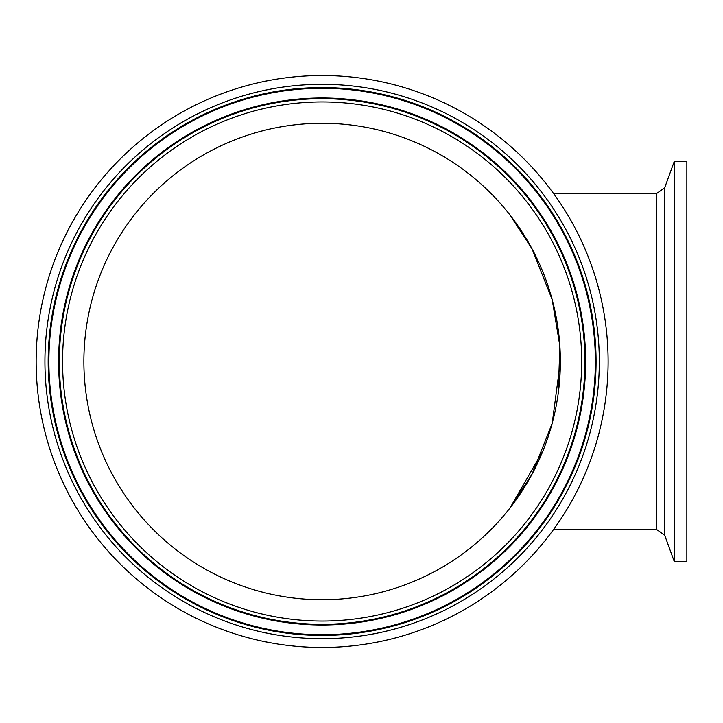 <?xml version="1.0" encoding="UTF-8"?>
<svg xmlns="http://www.w3.org/2000/svg" width="723" height="723" viewBox="0 0 723 723"><rect width="100%" height="100%" fill="white"/><g stroke="black" fill="none" stroke-linecap="round" stroke-linejoin="round"><path stroke-width="1.08" d="M674.315 361.5L674.315 161.319L664.645 187.863L664.645 535.137L674.315 561.681L674.315 361.5M674.315 561.681L686.85 561.681L686.85 161.319L674.315 161.319M36.15 361.5A285.974 285.974 0 0 1 465.115 113.836A285.974 285.974 0 0 1 465.115 609.164A285.974 285.974 0 0 1 36.15 361.5M322.124 123.262A238.238 238.238 0 0 1 528.441 480.623A238.238 238.238 0 0 1 115.807 480.623A238.238 238.238 0 0 1 322.124 123.262M560.361 361.5L552.2 423.326L532.02 474.189L509.959 508.043L543.027 450.709M558.255 393.086L559.855 345.956L552.2 299.674L532.02 248.811L509.959 214.957L532.02 248.811L552.2 299.674M553.664 193.656L656.385 193.656L656.385 529.344L664.645 535.137M44.934 361.5A277.189 277.189 0 0 0 460.714 601.554A277.189 277.189 0 0 0 460.714 121.446A277.189 277.189 0 0 0 44.934 361.5M48.179 361.5A273.945 273.945 0 0 1 322.124 87.555A273.945 273.945 0 0 1 596.068 361.5A273.945 273.945 0 0 1 322.124 635.445A273.945 273.945 0 0 1 48.179 361.5M48.893 361.5A273.231 273.231 0 0 1 322.124 88.269A273.231 273.231 0 0 1 595.354 361.5A273.231 273.231 0 0 1 322.124 634.731A273.231 273.231 0 0 1 48.893 361.5M581.69 361.5A259.566 259.566 0 0 1 192.345 586.29A259.566 259.566 0 0 1 192.345 136.71A259.566 259.566 0 0 1 581.69 361.5M584.925 361.5A262.801 262.801 0 0 0 190.718 133.909A262.801 262.801 0 0 0 190.718 589.091A262.801 262.801 0 0 0 584.925 361.5M58.608 361.5A263.515 263.515 0 0 1 322.124 97.985A263.515 263.515 0 0 1 585.639 361.5A263.515 263.515 0 0 1 322.124 625.015A263.515 263.515 0 0 1 58.608 361.5M656.385 193.656L664.645 187.863M553.664 529.344L656.385 529.344"/></g></svg>
